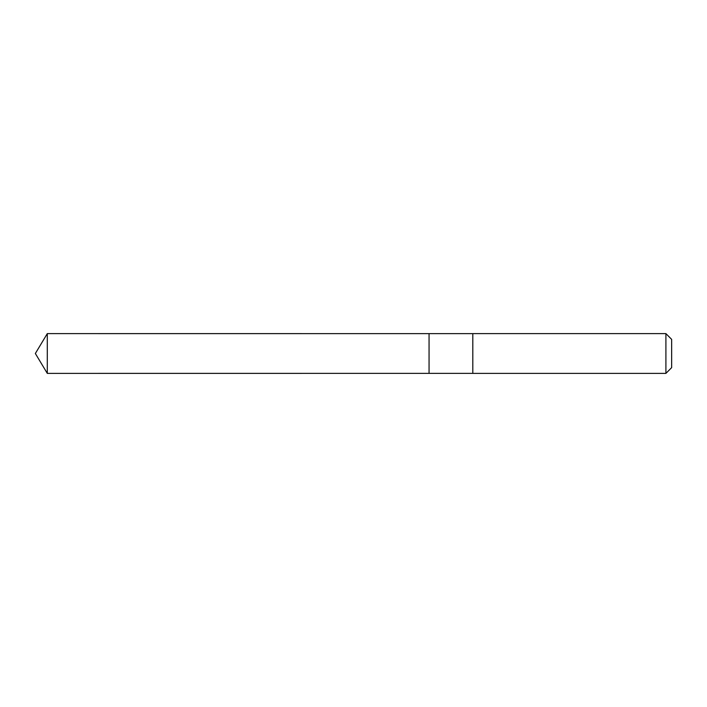 <?xml version="1.0" encoding="UTF-8"?>
<svg xmlns="http://www.w3.org/2000/svg" width="707" height="707" viewBox="0 0 707 707"><rect width="100%" height="100%" fill="white"/><g stroke="black" fill="none" stroke-linecap="round" stroke-linejoin="round"><path stroke-width="0.53" stroke-dasharray="3.54 2.65" d="M429.061 333.624L429.061 373.376L429.061 333.624M47.298 373.384L47.298 333.616M665.906 373.384L665.906 333.616M671.65 367.64L671.65 339.36"/><path stroke-width="1.06" d="M429.061 337.84L429.061 333.624L47.298 333.616L47.298 373.384L429.061 373.376L429.061 333.624L472.806 333.624L472.806 373.376L429.061 373.376L429.061 337.84M472.806 333.616L472.806 373.384L665.906 373.384L665.906 333.616L472.806 333.616M665.906 333.616L671.65 339.36L671.65 367.64L665.906 373.384M429.061 373.376L47.298 373.384L35.35 353.5L47.298 373.384M35.35 353.5L47.298 333.616"/></g></svg>
